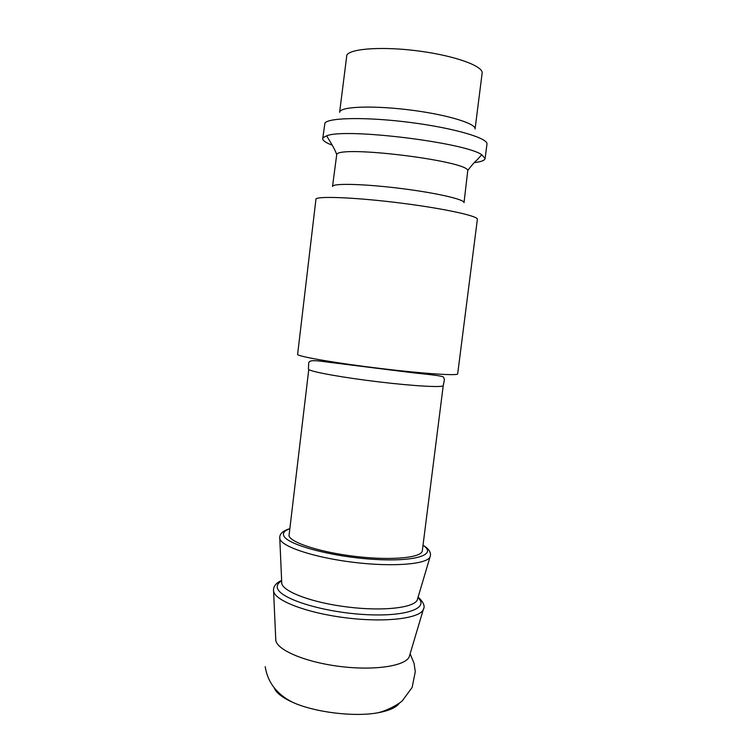 <?xml version="1.0" encoding="UTF-8"?>
<svg xmlns="http://www.w3.org/2000/svg" width="752" height="752" viewBox="0 0 752 752"><rect width="100%" height="100%" fill="white"/><g stroke="black" fill="none" stroke-linecap="round" stroke-linejoin="round"><path stroke-width="1.13" d="M297.585 354.615L315.99 198.848C319.675 195.905 358.403 197.663 401.512 203.172C444.648 208.642 478.451 216.087 477.37 219.33L457.677 373.866C458.062 375.944 423.921 373.725 381.17 368.574C338.428 363.46 300.612 357.021 297.585 354.615M443.248 385.55L422.323 550.755C421.938 557.589 392.995 560.644 357.708 556.696C322.429 552.833 291.325 543.085 288.984 535.903L308.771 369.505C311.695 371.967 343.608 377.701 379.205 381.931C414.822 386.18 443.473 387.684 443.248 385.55L444.423 379.619L443.605 377.231C442.872 376.019 433.359 374.9 413.459 372.842L328.624 362.229C317.325 360.65 309.26 359.456 308.715 362.953L308.414 368.997M281.652 580.845C278.108 582.903 276.689 585.31 277.403 588.064C279.81 598.526 321.348 611.874 363.31 614.459C405.206 617.204 429.909 608.34 417.962 597.624M339.613 112.358L346.851 55.009C350.911 48.363 384.056 46.286 419.87 51.164C455.721 55.977 483.508 66.242 482.135 73.198L475.067 128.987C476.232 123.685 448.342 115.009 412.594 110.309C376.884 105.553 344.021 106.22 340.167 111.221M474.23 162.639C481.111 161.821 484.739 160.449 485.115 158.531L486.958 144.121C488.368 138.255 454.744 128.235 411.429 122.604C368.142 116.908 328.953 117.453 324.949 123.027L322.711 138.594C322.617 140.549 325.804 142.748 332.281 145.211M485.115 158.531L481.769 154.743C465.206 142.551 345.901 127.906 326.885 135.727L323.238 137.55L322.711 138.594M333.004 185.857C336.558 183.103 368.254 184.259 402.903 188.733C437.561 193.17 464.877 199.581 464.022 202.655L467.782 170.46C466.55 160.806 341.502 145.324 336.764 154.254L332.516 186.505M409.784 654.992L409.248 656.787C405.413 665.943 375.022 670.737 340.816 666.563C306.609 662.493 277.817 650.555 275.852 640.685L275.711 638.533M399.472 703.045C396.389 707.453 389.273 710.687 378.134 712.736C354.324 717.229 314.458 712.341 292.453 702.218C282.132 697.527 276.012 692.677 274.085 687.648M281.831 583.806L281.709 582.245M281.727 583.42L281.69 581.766M417.717 598.451L417.257 600.068C413.788 607.766 383.323 611.423 348.449 607.118C313.556 603.048 284.247 592.256 281.831 583.815M417.238 600.058L429.994 557.053C426.638 564.31 392.864 567.102 353.985 562.383C315.097 557.74 282.188 546.92 279.894 538.968L279.678 537.548M423.009 545.313C437.814 554.713 415.104 562.158 372.503 559.272C329.996 556.518 285.986 544.269 283.645 535.433C282.771 532.792 284.688 530.621 289.407 528.91M423.686 608.462L423.254 609.684C419.419 618.492 385.513 622.656 346.879 617.947C308.245 613.331 275.796 601.139 273.672 591.598L273.474 590.019M417.576 598.912L417.257 600.068M281.765 583.42L279.791 538.611C279.199 534.287 282.414 531.006 289.426 528.769M336.652 154.357L335.702 151.97C332.422 144.346 326.659 136.761 326.885 135.727M467.782 170.46C474.926 161.041 476.204 160.937 477.868 159.048L481.769 154.743M423.028 545.181C429.289 549.045 431.61 553.002 429.994 557.053M275.787 640.394L273.596 591.307C272.985 586.823 275.655 583.176 281.633 580.384M418.103 597.144C423.611 602.126 425.322 606.309 423.254 609.684L409.248 656.787M378.134 712.736C388.84 710.067 400.102 703.242 402.564 700.497L412.152 687.403L415.273 671.686L414.07 663.33L410.131 653.826M292.453 702.218C276.717 694.152 267.637 682.29 265.193 666.639M324.695 360.65L324.573 361.674M429.477 373.518L429.345 374.534"/></g></svg>
